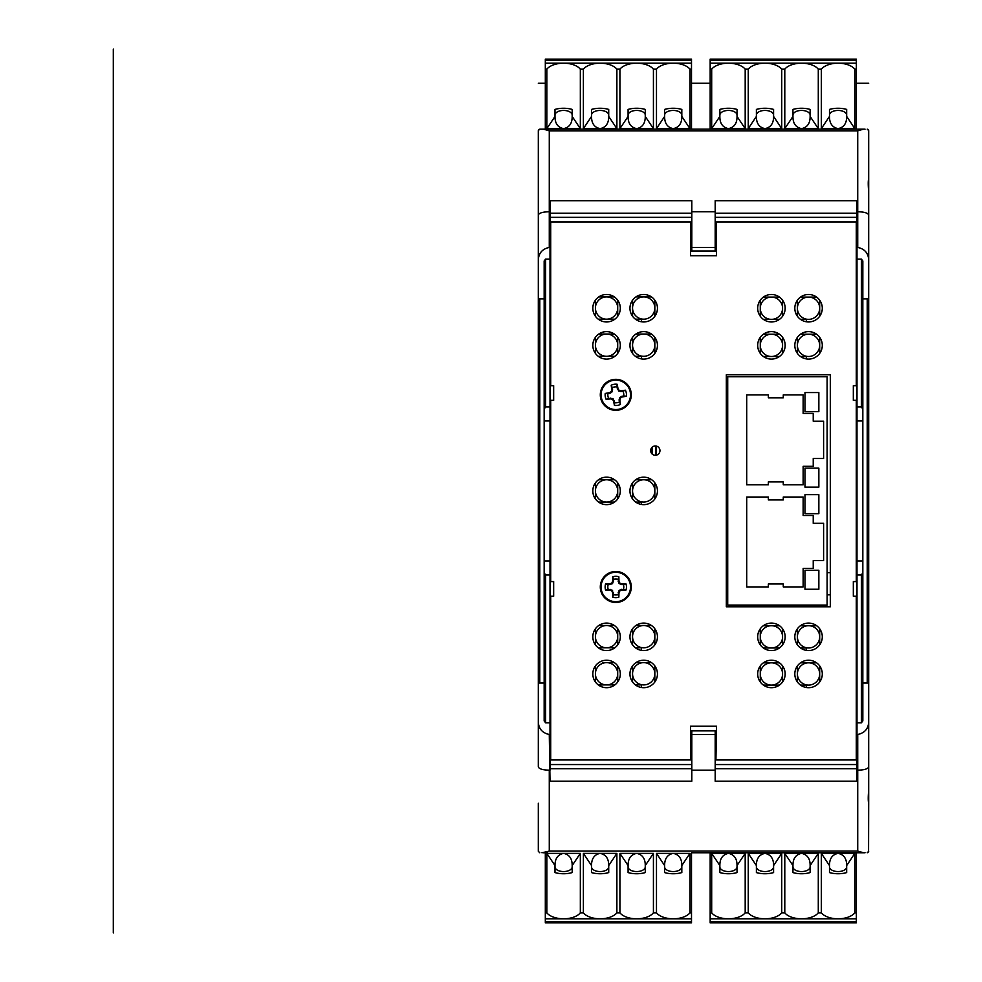 <?xml version="1.0" encoding="UTF-8"?>
<svg xmlns="http://www.w3.org/2000/svg" width="982" height="982" viewBox="0 0 982 982"><rect width="100%" height="100%" fill="white"/><g stroke="black" fill="none" stroke-linecap="round" stroke-linejoin="round"><path stroke-width="1.47" d="M765.702 686.455L765.702 685.105M761.32 678.672L760.277 677.629L760.277 666.778L760.326 682.073M760.277 666.778L760.326 665.857M774.786 662.825L763.382 662.825L767.752 662.825L766.709 663.869A11.133 11.133 0 0 1 771.422 662.825A11.133 11.133 0 0 0 760.277 673.959A11.133 11.133 0 0 0 771.422 685.105L763.382 685.105M830.306 572.641L827.114 572.641M830.306 594.822L827.114 594.822M691.5 912.83L689.965 912.83L689.965 853.37L656.479 853.37L656.479 912.83L653.423 912.83L653.423 853.37L619.924 853.37L619.924 912.83L616.88 912.83L616.88 853.37L583.382 853.37L583.382 912.83L580.337 912.83A18.277 9.955 180 0 1 563.582 918.796A18.277 9.955 180 0 1 546.839 912.83L545.317 912.83L545.317 918.796L691.5 918.796L691.5 852.757L859.545 852.757L694.36 852.757M865.032 852.757L859.545 852.757L863.534 852.757L857.728 851.099L549.282 851.099L549.282 770.17C542.739 770.011 539.093 768.931 538.32 766.917L538.32 130.618L539.781 129.158L541.966 129.158M863.203 852.757C865.707 852.757 865.707 852.757 863.203 852.757M543.795 852.757C541.291 852.757 541.291 852.757 543.795 852.757M541.966 852.757L549.282 851.099M699.847 852.757L707.15 852.757L699.847 852.757M699.847 129.158L707.15 129.158L699.847 129.158M546.839 69.17A18.277 9.955 0 0 1 563.582 63.204L545.317 63.204L545.317 69.17L546.839 69.17L546.839 128.63L580.337 128.63L580.337 69.17L583.382 69.17L583.382 128.63L616.88 128.63L616.88 69.17L619.924 69.17L619.924 128.63L653.423 128.63L653.423 69.17L656.479 69.17L656.479 128.63L689.965 128.63L689.965 69.17L691.5 69.17L691.5 129.158L694.36 129.17L539.781 129.158L538.32 130.618L538.566 129.796M698.018 129.158C700.522 129.158 700.522 129.158 698.018 129.158L547.453 129.158M859.189 129.158L694.36 129.158M708.979 129.158C706.475 129.158 706.475 129.158 708.979 129.158L710.17 129.158L710.17 69.17L711.692 69.17L711.692 128.63L745.191 128.63L745.191 69.17L748.247 69.17L748.247 128.63L781.733 128.63L781.733 69.17L784.79 69.17L784.79 128.63L818.288 128.63L818.288 69.17L821.333 69.17L821.333 128.63L854.831 128.63L854.831 69.17L856.353 69.17L856.353 129.158M863.203 129.158C865.707 129.158 865.707 129.158 863.203 129.158L712.637 129.158M865.032 129.158L859.545 129.158M543.795 129.158C541.291 129.158 541.291 129.158 543.795 129.158L545.317 129.158L545.317 69.17M545.317 63.204L545.317 59.141L691.5 59.141L691.5 63.204L563.582 63.204A18.277 9.955 0 0 1 580.337 69.17M863.534 129.158L857.728 130.815L857.728 211.744L856.991 211.744L856.991 200.709L715.191 200.709L715.191 211.744L691.807 211.744L691.807 200.709L550.006 200.709L550.006 211.744L549.282 211.744C542.739 211.903 539.093 212.984 538.32 214.997M550.006 211.744L550.006 247.415L549.282 247.415L549.282 130.815L543.476 129.158M691.807 213.217L550.006 213.217M550.006 217.353L691.807 217.353M716.492 251.036L691.07 251.036L690.506 221.981M856.292 385.705L856.292 221.944L716.492 221.944L716.492 255.737L690.506 255.737L690.506 221.944L550.706 221.944L550.706 385.705M710.17 60.135L710.17 59.141L856.353 59.141L856.353 63.204L710.17 63.204L710.17 60.135L856.353 60.135M710.17 63.204L710.17 69.17M690.506 730.878L716.492 730.878M715.927 730.878L715.927 759.933L716.492 726.177L690.506 726.177L690.506 759.97L691.07 730.878M715.191 764.561L856.991 764.561M716.492 759.97L856.292 759.97L856.292 596.209M856.292 581.59L856.292 400.325M550.706 596.209L550.706 759.97L690.506 759.97M550.706 400.325L550.706 581.59M655.313 455.267A4.64 4.64 0 0 1 650.673 450.615A4.64 4.64 0 0 1 655.313 445.975A4.64 4.64 0 0 1 659.953 450.615A4.64 4.64 0 0 1 655.313 455.267M726.336 606.802L726.336 374.743L830.306 374.743L830.306 606.802L726.336 606.802M808.554 321.961A13.736 13.736 0 0 1 794.819 308.225A13.736 13.736 0 0 1 808.554 294.49A13.736 13.736 0 0 1 822.29 308.225A13.736 13.736 0 0 1 808.554 321.961M771.422 359.093A13.736 13.736 0 0 1 757.687 345.357A13.736 13.736 0 0 1 771.422 331.621A13.736 13.736 0 0 1 785.158 345.357A13.736 13.736 0 0 1 771.422 359.093M808.554 359.093A13.736 13.736 0 0 1 794.819 345.357A13.736 13.736 0 0 1 808.554 331.621A13.736 13.736 0 0 1 822.29 345.357A13.736 13.736 0 0 1 808.554 359.093M606.557 504.65A13.736 13.736 0 0 1 592.821 490.902A13.736 13.736 0 0 1 606.557 477.166A13.736 13.736 0 0 1 620.305 490.902A13.736 13.736 0 0 1 606.557 504.65M643.689 321.961A13.736 13.736 0 0 1 629.953 308.225A13.736 13.736 0 0 1 643.689 294.49A13.736 13.736 0 0 1 657.437 308.225A13.736 13.736 0 0 1 643.689 321.961M606.557 359.093A13.736 13.736 0 0 1 592.821 345.357A13.736 13.736 0 0 1 606.557 331.621A13.736 13.736 0 0 1 620.305 345.357A13.736 13.736 0 0 1 606.557 359.093M643.689 359.093A13.736 13.736 0 0 1 629.953 345.357A13.736 13.736 0 0 1 643.689 331.621A13.736 13.736 0 0 1 657.437 345.357A13.736 13.736 0 0 1 643.689 359.093M771.422 321.961A13.736 13.736 0 0 1 757.687 308.225A13.736 13.736 0 0 1 771.422 294.49A13.736 13.736 0 0 1 785.158 308.225A13.736 13.736 0 0 1 771.422 321.961M643.689 687.695A13.736 13.736 0 0 1 629.953 673.959A13.736 13.736 0 0 1 643.689 660.223A13.736 13.736 0 0 1 657.437 673.959A13.736 13.736 0 0 1 643.689 687.695M771.422 650.563A13.736 13.736 0 0 1 757.687 636.827A13.736 13.736 0 0 1 771.422 623.091A13.736 13.736 0 0 1 785.158 636.827A13.736 13.736 0 0 1 771.422 650.563M808.554 650.563A13.736 13.736 0 0 1 794.819 636.827A13.736 13.736 0 0 1 808.554 623.091A13.736 13.736 0 0 1 822.29 636.827A13.736 13.736 0 0 1 808.554 650.563M771.422 687.695A13.736 13.736 0 0 1 757.687 673.959A13.736 13.736 0 0 1 771.422 660.223A13.736 13.736 0 0 1 785.158 673.959A13.736 13.736 0 0 1 771.422 687.695M643.689 504.65A13.736 13.736 0 0 1 629.953 490.902A13.736 13.736 0 0 1 643.689 477.166A13.736 13.736 0 0 1 657.437 490.902A13.736 13.736 0 0 1 643.689 504.65M606.557 650.563A13.736 13.736 0 0 1 592.821 636.827A13.736 13.736 0 0 1 606.557 623.091A13.736 13.736 0 0 1 620.305 636.827A13.736 13.736 0 0 1 606.557 650.563M643.689 650.563A13.736 13.736 0 0 1 629.953 636.827A13.736 13.736 0 0 1 643.689 623.091A13.736 13.736 0 0 1 657.437 636.827A13.736 13.736 0 0 1 643.689 650.563M606.557 687.695A13.736 13.736 0 0 1 592.821 673.959A13.736 13.736 0 0 1 606.557 660.223A13.736 13.736 0 0 1 620.305 673.959A13.736 13.736 0 0 1 606.557 687.695M606.557 321.961A13.736 13.736 0 0 1 592.821 308.225A13.736 13.736 0 0 1 606.557 294.49A13.736 13.736 0 0 1 620.305 308.225A13.736 13.736 0 0 1 606.557 321.961M808.554 687.695A13.736 13.736 0 0 1 794.819 673.959A13.736 13.736 0 0 1 808.554 660.223A13.736 13.736 0 0 1 822.29 673.959A13.736 13.736 0 0 1 808.554 687.695M550.006 385.705L553.664 385.705L553.664 400.325L550.006 400.325L550.006 247.415M550.006 581.59L553.664 581.59L553.664 596.209L550.006 596.209L550.006 400.325M550.006 764.561L691.807 764.561M691.807 768.697L550.006 768.697M550.006 770.17L550.006 734.499L549.282 734.499L550.006 781.206L691.807 781.206L691.807 770.17L715.191 770.17L715.191 781.206L856.991 781.206L856.991 734.499L857.728 734.499C865.203 732.83 868.861 728.153 868.689 720.469L868.689 789.896C868.076 796.795 868.076 801.251 868.689 803.239L868.567 851.873M868.689 766.917C867.916 768.931 864.258 770.011 857.728 770.17L856.991 770.17M543.476 852.757L547.453 852.757L543.476 852.757M545.317 912.83L545.317 852.757M545.317 922.515L545.317 918.796M691.5 918.796L691.5 922.859L545.317 922.859M580.337 912.83L580.337 853.37L546.839 853.37L546.839 912.83M689.965 912.83A18.277 9.955 180 0 1 673.222 918.796A18.277 9.955 180 0 1 656.479 912.83M656.479 853.37L664.63 865.572L664.63 872.581A18.277 9.955 0 0 0 681.815 872.581L681.815 865.572L689.965 853.37M681.815 865.572L681.815 865.252C681.79 858.514 678.918 854.549 673.222 853.37C667.514 854.549 664.654 858.514 664.63 865.252L664.63 865.572M681.815 866.885A8.593 4.677 180 0 1 673.222 871.562A8.593 4.677 180 0 1 664.63 866.885M653.423 912.83A18.277 9.955 180 0 1 636.68 918.796A18.277 9.955 180 0 1 619.924 912.83M619.924 853.37L628.087 865.572L628.087 872.581A18.277 9.955 0 0 0 645.26 872.581L645.26 865.572L653.423 853.37M645.26 865.572L645.26 865.252C645.235 858.514 642.375 854.549 636.68 853.37C630.972 854.549 628.112 858.514 628.087 865.252L628.087 865.572M645.26 866.885A8.593 4.677 180 0 1 636.68 871.562A8.593 4.677 180 0 1 628.087 866.885M616.88 912.83A18.277 9.955 180 0 1 600.125 918.796A18.277 9.955 180 0 1 583.382 912.83M583.382 853.37L591.545 865.572L591.545 872.581A18.277 9.955 0 0 0 608.717 872.581L608.717 865.572L616.88 853.37M608.717 865.572L608.717 865.252C608.693 858.514 605.833 854.549 600.125 853.37C594.429 854.549 591.569 858.514 591.545 865.252L591.545 865.572M608.717 866.885A8.593 4.677 180 0 1 600.125 871.562A8.593 4.677 180 0 1 591.545 866.885M546.839 853.37L555.002 865.572L555.002 872.581A18.277 9.955 0 0 0 572.175 872.581L572.175 865.572L580.337 853.37M572.175 865.572L572.175 865.252C572.15 858.514 569.29 854.549 563.582 853.37C557.886 854.549 555.026 858.514 555.002 865.252L555.002 865.572M572.175 866.885A8.593 4.677 180 0 1 563.582 871.562A8.593 4.677 180 0 1 555.002 866.885M538.32 851.296L539.781 852.757L538.32 851.296L538.32 803.239M538.32 200.414L538.32 178.675M549.282 734.499C541.794 732.83 538.148 728.153 538.32 720.469L538.32 766.917M538.32 803.423L538.32 805.252M538.32 213.941L538.32 298.872L544.163 298.872M538.32 168.99L538.32 178.491L538.32 168.99M549.282 247.415C541.794 249.072 538.148 253.761 538.32 261.445M550.006 406.904L545.624 406.904L545.624 259.113L550.006 259.113M550.006 420.971L544.163 420.971L544.163 572.764L545.624 575.01L545.624 722.801L550.006 722.801L550.006 596.209M545.624 575.01L550.006 575.01M550.006 722.801L550.006 734.499M538.32 683.042L544.163 683.042M545.624 722.801L544.163 720.935L544.163 572.764M545.624 406.904L544.163 409.15L544.163 260.979L545.624 259.113M544.163 420.971L544.163 409.15M544.163 560.943L550.006 560.943M539.781 683.042L539.781 298.872M867.229 852.757L868.689 851.296L867.781 852.646M868.689 805.252L868.689 803.423M868.689 803.239L868.689 687.572M868.689 261.445L868.689 214.997C867.916 212.984 864.258 211.903 857.728 211.744L857.728 247.415C865.203 249.072 868.861 253.761 868.689 261.445L868.689 720.469M868.419 129.771L868.689 130.618L867.229 129.158L868.689 130.618L868.689 178.675C868.076 180.663 868.076 185.119 868.689 192.018L868.689 214.997M868.689 178.675L868.689 200.414M868.689 213.941L868.689 298.872L862.834 298.872M868.689 178.491L868.689 176.662L868.689 178.491M856.991 734.499L856.991 596.209L853.333 596.209L853.333 581.59L856.991 581.59L856.991 596.209M856.991 768.697L715.191 768.697M715.191 730.878L715.191 770.17M691.807 770.17L691.807 734.499L715.191 734.499M691.807 734.499L691.807 730.878M856.991 581.59L856.991 400.325L853.333 400.325L853.333 385.705L856.991 385.705L856.991 211.744M716.492 221.981L715.927 251.036M856.991 217.353L715.191 217.353M715.191 251.036L715.191 211.744M715.191 247.415L691.807 247.415L691.807 211.744M691.807 251.036L691.807 247.415M715.191 213.217L856.991 213.217M857.728 247.415L856.991 247.415M856.991 406.904L861.374 406.904L862.834 409.15L862.834 260.979L861.374 259.113L856.991 259.113M861.374 406.904L861.374 259.113M856.991 385.705L856.991 400.325M862.834 409.15L862.834 720.935L861.374 722.801L856.991 722.801M862.834 683.042L867.229 683.042L867.229 298.872M867.229 683.042L868.689 683.042M856.991 575.01L861.374 575.01L861.374 722.801M861.374 575.01L862.834 572.764M856.991 560.943L862.834 560.943M856.991 420.971L862.834 420.971M710.17 912.83L710.17 918.796L728.448 918.796A18.277 9.955 180 0 1 711.692 912.83L710.17 912.83L710.17 852.757M710.17 922.515L710.17 918.796M856.353 918.796L856.353 912.83L854.831 912.83L854.831 853.37L821.333 853.37L821.333 912.83L818.288 912.83L818.288 853.37L784.79 853.37L784.79 912.83L781.733 912.83L781.733 853.37L748.247 853.37L748.247 912.83L745.191 912.83A18.277 9.955 180 0 1 728.448 918.796L856.353 918.796L856.353 922.859L710.17 922.859M856.353 852.757L856.353 912.83M745.191 912.83L745.191 853.37L711.692 853.37L711.692 912.83M854.831 912.83A18.277 9.955 180 0 1 838.076 918.796A18.277 9.955 180 0 1 821.333 912.83M821.333 853.37L829.495 865.572L829.495 872.581A18.277 9.955 0 0 0 846.668 872.581L846.668 865.572L854.831 853.37M846.668 865.572L846.668 865.252C846.644 858.514 843.784 854.549 838.076 853.37C832.38 854.549 829.52 858.514 829.495 865.252L829.495 865.572M846.668 866.885A8.593 4.677 180 0 1 838.076 871.562A8.593 4.677 180 0 1 829.495 866.885M818.288 912.83A18.277 9.955 180 0 1 801.533 918.796A18.277 9.955 180 0 1 784.79 912.83M784.79 853.37L792.953 865.572L792.953 872.581A18.277 9.955 0 0 0 810.125 872.581L810.125 865.572L818.288 853.37M810.125 865.572L810.125 865.252C810.101 858.514 807.241 854.549 801.533 853.37C795.837 854.549 792.965 858.514 792.953 865.252L792.953 865.572M810.125 866.885A8.593 4.677 180 0 1 801.533 871.562A8.593 4.677 180 0 1 792.953 866.885M781.733 912.83A18.277 9.955 180 0 1 764.99 918.796A18.277 9.955 180 0 1 748.247 912.83M748.247 853.37L756.398 865.572L756.398 872.581A18.277 9.955 0 0 0 773.583 872.581L773.583 865.572L781.733 853.37M773.583 865.572L773.583 865.252C773.558 858.514 770.686 854.549 764.99 853.37C759.282 854.549 756.422 858.514 756.398 865.252L756.398 865.572M773.583 866.885A8.593 4.677 180 0 1 764.99 871.562A8.593 4.677 180 0 1 756.398 866.885M711.692 853.37L719.855 865.572L719.855 872.581A18.277 9.955 0 0 0 737.028 872.581L737.028 865.572L745.191 853.37M737.028 865.572L737.028 865.252C737.003 858.514 734.143 854.549 728.448 853.37C722.74 854.549 719.88 858.514 719.855 865.252L719.855 865.572M737.028 866.885A8.593 4.677 180 0 1 728.448 871.562A8.593 4.677 180 0 1 719.855 866.885M789.835 606.802L789.835 605.072L727.711 605.072L727.711 376.744L827.114 376.744L827.114 605.072L806.283 605.072L806.283 606.802M806.283 605.072L789.835 605.072M804.97 570.247L818.853 570.247L818.853 589.249L804.97 589.249L804.97 570.247M818.853 513.672L804.97 513.672L804.97 494.67L818.853 494.67L818.853 513.672M818.853 487.146L804.97 487.146L804.97 468.144L818.853 468.144L818.853 487.146M818.853 411.568L804.97 411.568L804.97 392.567L818.853 392.567L818.853 411.568M823.603 523.32L823.603 560.599L813.231 560.599L813.231 568.418L803.141 568.418L803.141 586.917L783.268 586.917L783.268 583.983L768.354 583.983L768.354 586.917L746.713 586.917L746.713 497.015L768.354 497.015L768.354 499.936L783.268 499.936L783.268 497.015L803.141 497.015L803.141 515.501L813.231 515.501L813.231 523.32L823.603 523.32M823.603 421.217L823.603 458.496L813.231 458.496L813.231 466.315L803.141 466.315L803.141 484.801L783.268 484.801L783.268 481.88L768.354 481.88L768.354 484.801L746.713 484.801L746.713 394.899L768.354 394.899L768.354 397.82L783.268 397.82L783.268 394.899L803.141 394.899L803.141 413.397L813.231 413.397L813.231 421.217L823.603 421.217M748.542 606.802L748.542 605.072M764.99 605.072L764.99 606.802M615.8 572.26A14.718 14.718 0 0 0 601.082 586.978A14.718 14.718 0 0 0 615.8 601.696A14.718 14.718 0 0 0 630.518 586.978A14.718 14.718 0 0 0 615.8 572.26M615.8 571.475A15.503 15.503 0 0 0 600.297 586.978A15.503 15.503 0 0 0 615.8 602.482A15.503 15.503 0 0 0 631.303 586.978A15.503 15.503 0 0 0 615.8 571.475A15.503 15.503 0 0 0 600.297 586.978A15.503 15.503 0 0 0 615.8 602.482A15.503 15.503 0 0 0 631.303 586.978A15.503 15.503 0 0 0 615.8 571.475M615.8 576.311A10.667 10.667 0 0 1 618.832 576.753A23.445 2.038 90 0 1 618.967 581.074L619.016 581.319A23.261 2.025 67.5 0 1 619.654 582.78L619.998 583.136A23.261 2.025 22.5 0 1 621.471 583.762L621.716 583.824A23.445 2.038 0 0 1 626.037 583.959A10.667 10.667 0 0 1 626.037 590.01A23.445 2.038 180 0 1 621.716 590.145L621.471 590.194A23.261 2.025 157.5 0 1 619.998 590.833L619.654 591.176A23.261 2.025 112.5 0 1 619.016 592.649L618.967 592.895A23.445 2.038 90 0 1 618.832 597.216A10.667 10.667 0 0 1 612.78 597.216A23.445 2.038 -90 0 1 612.645 592.895L612.584 592.649A23.261 2.025 -112.5 0 1 611.958 591.176L611.602 590.833A23.261 2.025 -157.5 0 1 610.141 590.194L609.896 590.145A23.445 2.038 180 0 1 605.575 590.01A10.667 10.667 0 0 1 605.575 583.959A23.445 2.038 0 0 1 609.896 583.824L610.141 583.762A23.261 2.025 -22.5 0 1 611.602 583.136L611.958 582.78A23.261 2.025 -67.5 0 1 612.584 581.319L612.645 581.074A23.445 2.038 -90 0 1 612.78 576.753A10.667 10.667 0 0 1 615.8 576.311M621.716 583.824L621.557 584.597L619.028 583.406L618.181 579.355A7.979 7.979 0 0 0 613.431 579.355L612.78 576.753M612.645 581.074L613.431 581.221L612.572 583.406L610.043 584.597L609.896 583.824M613.431 581.221L613.431 579.355M621.557 584.597L623.423 584.597A7.979 7.979 0 0 1 623.423 589.36L619.384 590.207L618.181 594.601A7.979 7.979 0 0 1 613.431 594.601L612.228 590.207L608.177 589.36A7.979 7.979 0 0 1 608.177 584.597L610.043 584.597M608.177 584.597L605.575 583.959M605.575 590.01L608.177 589.36M613.431 594.601L612.78 597.216M618.832 597.216L618.181 594.601M623.423 589.36L626.037 590.01M626.037 583.959L623.423 584.597M618.181 579.355L618.832 576.753M618.267 410.132A15.503 15.503 0 0 0 631.107 392.37A15.503 15.503 0 0 0 613.345 379.531A15.503 15.503 0 0 0 600.493 397.293A15.503 15.503 0 0 0 618.267 410.132M613.468 380.304A14.718 14.718 0 0 0 601.279 397.17A14.718 14.718 0 0 0 618.132 409.359A14.718 14.718 0 0 0 630.334 392.493A14.718 14.718 0 0 0 613.468 380.304M619.36 401.982A7.979 7.979 0 0 1 614.658 402.73L614.437 405.419A23.445 2.038 -99.1 0 1 613.615 401.172L613.529 400.938A23.261 2.025 -121.6 0 1 612.67 399.588L612.265 399.293A23.261 2.025 -166.6 0 1 610.718 398.913L610.473 398.888A23.445 2.038 170.9 0 1 606.176 399.441A10.667 10.667 0 0 1 605.219 393.463A23.445 2.038 -9.1 0 1 609.466 392.653L609.699 392.555A23.261 2.025 -31.6 0 1 611.05 391.695L611.344 391.302A23.261 2.025 -76.6 0 1 611.725 389.744L611.749 389.498A23.445 2.038 -99.1 0 1 611.197 385.214A10.667 10.667 0 0 1 617.162 384.257A23.445 2.038 80.9 0 1 617.985 388.491L618.083 388.725A23.261 2.025 58.4 0 1 618.942 390.075L619.335 390.37A23.261 2.025 13.4 0 1 620.894 390.762L621.14 390.775A23.445 2.038 -9.1 0 1 625.424 390.222A10.667 10.667 0 0 1 626.381 396.2A23.445 2.038 170.9 0 1 622.146 397.023L621.913 397.109A23.261 2.025 148.4 0 1 620.563 397.968L620.268 398.373A23.261 2.025 103.4 0 1 619.875 399.92L619.863 400.165A23.445 2.038 80.9 0 1 620.415 404.461L619.077 399.883L619.851 397.452L621.864 396.274L622.146 397.023M614.437 405.419A10.667 10.667 0 0 0 620.415 404.461M611.197 385.214L612.252 387.681A7.979 7.979 0 0 1 616.942 386.933L617.162 384.257M616.942 386.933L618.832 391.082L622.956 391.278A7.979 7.979 0 0 1 623.705 395.967L621.864 396.274M611.749 389.498L612.547 389.523L611.761 392.211L609.748 393.401L609.466 392.653M612.547 389.523L612.252 387.681M614.658 402.73L612.78 398.582L608.656 398.385A7.979 7.979 0 0 1 607.907 393.696L609.748 393.401M607.907 393.696L605.219 393.463M606.176 399.441L608.656 398.385M623.705 395.967L626.381 396.2M625.424 390.222L622.956 391.278M711.692 69.17A18.277 9.955 0 0 1 728.448 63.204A18.277 9.955 0 0 1 745.191 69.17M856.353 69.17L856.353 63.204M821.333 69.17A18.277 9.955 0 0 1 838.076 63.204A18.277 9.955 0 0 1 854.831 69.17M854.831 128.63L846.668 116.428L846.668 109.419A18.277 9.955 180 0 0 829.495 109.419L829.495 116.428L821.333 128.63M829.495 116.428L829.495 116.748C829.52 123.486 832.38 127.451 838.076 128.63C843.784 127.451 846.644 123.486 846.668 116.748L846.668 116.428M829.495 115.115A8.593 4.677 0 0 1 838.076 110.438A8.593 4.677 0 0 1 846.668 115.115M784.79 69.17A18.277 9.955 0 0 1 801.533 63.204A18.277 9.955 0 0 1 818.288 69.17M818.288 128.63L810.125 116.428L810.125 109.419A18.277 9.955 180 0 0 792.953 109.419L792.953 116.428L784.79 128.63M792.953 116.428L792.953 116.748C792.965 123.486 795.837 127.451 801.533 128.63C807.241 127.451 810.101 123.486 810.125 116.748L810.125 116.428M792.953 115.115A8.593 4.677 0 0 1 801.533 110.438A8.593 4.677 0 0 1 810.125 115.115M748.247 69.17A18.277 9.955 0 0 1 764.99 63.204A18.277 9.955 0 0 1 781.733 69.17M781.733 128.63L773.583 116.428L773.583 109.419A18.277 9.955 180 0 0 756.398 109.419L756.398 116.428L748.247 128.63M756.398 116.428L756.398 116.748C756.422 123.486 759.282 127.451 764.99 128.63C770.686 127.451 773.558 123.486 773.583 116.748L773.583 116.428M756.398 115.115A8.593 4.677 0 0 1 764.99 110.438A8.593 4.677 0 0 1 773.583 115.115M745.191 128.63L737.028 116.428L737.028 109.419A18.277 9.955 180 0 0 719.855 109.419L719.855 116.428L711.692 128.63M719.855 116.428L719.855 116.748C719.88 123.486 722.74 127.451 728.448 128.63C734.143 127.451 737.003 123.486 737.028 116.748L737.028 116.428M719.855 115.115A8.593 4.677 0 0 1 728.448 110.438A8.593 4.677 0 0 1 737.028 115.115M691.5 69.17L691.5 63.204M656.479 69.17A18.277 9.955 0 0 1 673.222 63.204A18.277 9.955 0 0 1 689.965 69.17M689.965 128.63L681.815 116.428L681.815 109.419A18.277 9.955 180 0 0 664.63 109.419L664.63 116.428L656.479 128.63M664.63 116.428L664.63 116.748C664.654 123.486 667.514 127.451 673.222 128.63C678.918 127.451 681.79 123.486 681.815 116.748L681.815 116.428M664.63 115.115A8.593 4.677 0 0 1 673.222 110.438A8.593 4.677 0 0 1 681.815 115.115M619.924 69.17A18.277 9.955 0 0 1 636.68 63.204A18.277 9.955 0 0 1 653.423 69.17M653.423 128.63L645.26 116.428L645.26 109.419A18.277 9.955 180 0 0 628.087 109.419L628.087 116.428L619.924 128.63M628.087 116.428L628.087 116.748C628.112 123.486 630.972 127.451 636.68 128.63C642.375 127.451 645.235 123.486 645.26 116.748L645.26 116.428M628.087 115.115A8.593 4.677 0 0 1 636.68 110.438A8.593 4.677 0 0 1 645.26 115.115M583.382 69.17A18.277 9.955 0 0 1 600.125 63.204A18.277 9.955 0 0 1 616.88 69.17M616.88 128.63L608.717 116.428L608.717 109.419A18.277 9.955 180 0 0 591.545 109.419L591.545 116.428L583.382 128.63M591.545 116.428L591.545 116.748C591.569 123.486 594.429 127.451 600.125 128.63C605.833 127.451 608.693 123.486 608.717 116.748L608.717 116.428M591.545 115.115A8.593 4.677 0 0 1 600.125 110.438A8.593 4.677 0 0 1 608.717 115.115M580.337 128.63L572.175 116.428L572.175 109.419A18.277 9.955 180 0 0 555.002 109.419L555.002 116.428L546.839 128.63M555.002 116.428L555.002 116.748C555.026 123.486 557.886 127.451 563.582 128.63C569.29 127.451 572.15 123.486 572.175 116.748L572.175 116.428M555.002 115.115A8.593 4.677 0 0 1 563.582 110.438A8.593 4.677 0 0 1 572.175 115.115M694.004 129.158L691.5 129.108M606.557 662.629A11.133 11.133 0 0 0 595.423 673.775A11.133 11.133 0 0 0 606.557 684.908A11.133 11.133 0 0 0 617.703 673.775A11.133 11.133 0 0 0 606.557 662.629L602.899 662.629L601.856 663.672A11.133 11.133 0 0 1 606.557 662.629L614.339 662.629M602.899 662.629L609.932 662.629M600.849 686.455L600.849 684.908M596.467 669.061L595.423 670.105L595.497 682.097M596.467 678.476L595.423 677.433L595.448 665.882M595.423 666.594L595.423 670.105M614.855 684.908L606.557 684.908A11.133 11.133 0 0 1 601.856 683.865L602.899 684.908L598.271 684.908M606.557 684.908L602.899 684.908M617.703 665.919L617.703 681.999M635.403 684.908L641.467 684.908L641.467 687.51M654.834 681.999L654.834 665.919M651.471 662.629L635.919 662.629M643.689 684.908A11.133 11.133 0 0 0 654.834 673.775A11.133 11.133 0 0 0 643.689 662.629A11.133 11.133 0 0 0 632.555 673.775A11.133 11.133 0 0 0 643.689 684.908M632.555 665.919L632.555 681.999M765.702 357.853L765.702 356.491M761.32 350.058L760.277 349.015L760.277 338.176L760.326 353.459M760.277 338.176L760.326 337.243M774.786 334.211L763.382 334.211L767.752 334.211L766.709 335.255A11.133 11.133 0 0 1 771.422 334.211L779.462 334.211M779.462 356.491L771.422 356.491A11.133 11.133 0 0 0 782.556 345.357A11.133 11.133 0 0 0 771.422 334.211L767.752 334.211M771.422 334.211A11.133 11.133 0 0 0 760.277 345.357A11.133 11.133 0 0 0 771.422 356.491L763.382 356.491M771.422 356.491A11.133 11.133 0 0 1 766.709 355.447L767.752 356.491M761.32 340.644L760.277 341.687M782.556 337.317L782.556 353.397M816.594 334.211L800.514 334.211M819.688 353.397L819.688 337.317M800.514 356.491L806.32 356.491L806.32 358.909M797.409 337.317L797.409 353.397M808.554 334.211A11.133 11.133 0 0 0 797.409 345.357A11.133 11.133 0 0 0 808.554 356.491A11.133 11.133 0 0 0 819.688 345.357A11.133 11.133 0 0 0 808.554 334.211M600.849 649.323L600.849 647.789M596.467 641.356L595.423 640.313L595.423 629.462L595.497 644.965M595.423 629.462L595.448 628.75M609.932 625.509L598.787 625.509L602.899 625.509L601.856 626.553A11.133 11.133 0 0 1 606.557 625.509L614.339 625.509M614.855 647.789L606.557 647.789A11.133 11.133 0 0 0 617.703 636.643A11.133 11.133 0 0 0 606.557 625.509L602.899 625.509M606.557 625.509A11.133 11.133 0 0 0 595.423 636.643A11.133 11.133 0 0 0 606.557 647.789L598.271 647.789M606.557 647.789A11.133 11.133 0 0 1 601.856 646.745L602.899 647.789M596.467 631.942L595.423 632.985M617.703 628.787L617.703 644.867M651.471 625.509L635.919 625.509M654.834 644.867L654.834 628.787M635.403 647.789L641.467 647.789L641.467 650.391M632.555 628.787L632.555 644.867M643.689 625.509A11.133 11.133 0 0 0 632.555 636.643A11.133 11.133 0 0 0 643.689 647.789A11.133 11.133 0 0 0 654.834 636.643A11.133 11.133 0 0 0 643.689 625.509M600.849 320.721L600.849 319.175M596.467 312.742L595.423 311.699L595.423 300.86L595.497 316.364M595.423 300.86L595.448 300.148M609.932 296.895L598.787 296.895L602.899 296.895L601.856 297.939A11.133 11.133 0 0 1 606.557 296.895L614.339 296.895M614.855 319.175L606.557 319.175A11.133 11.133 0 0 0 617.703 308.041A11.133 11.133 0 0 0 606.557 296.895L602.899 296.895M606.557 296.895A11.133 11.133 0 0 0 595.423 308.041A11.133 11.133 0 0 0 606.557 319.175L598.271 319.175M606.557 319.175A11.133 11.133 0 0 1 601.856 318.131L602.899 319.175M596.467 303.328L595.423 304.371M617.703 300.185L617.703 316.265M651.471 296.895L635.919 296.895M654.834 316.265L654.834 300.185M635.403 319.175L641.467 319.175L641.467 321.777M632.555 300.185L632.555 316.265M643.689 296.895A11.133 11.133 0 0 0 632.555 308.041A11.133 11.133 0 0 0 643.689 319.175A11.133 11.133 0 0 0 654.834 308.041A11.133 11.133 0 0 0 643.689 296.895M765.702 320.721L765.702 319.371M761.32 312.939L760.277 311.895L760.277 301.044L760.326 316.339M760.277 301.044L760.326 300.124M774.786 297.092L763.382 297.092L767.752 297.092L766.709 298.135A11.133 11.133 0 0 1 771.422 297.092L779.462 297.092M779.462 319.371L771.422 319.371A11.133 11.133 0 0 0 782.556 308.225A11.133 11.133 0 0 0 771.422 297.092L767.752 297.092M771.422 297.092A11.133 11.133 0 0 0 760.277 308.225A11.133 11.133 0 0 0 771.422 319.371L763.382 319.371M771.422 319.371A11.133 11.133 0 0 1 766.709 318.315L767.752 319.371M761.32 303.524L760.277 304.567M782.556 300.185L782.556 316.265M816.594 297.092L800.514 297.092M819.688 316.265L819.688 300.185M800.514 319.371L806.32 319.371L806.32 321.777M797.409 300.185L797.409 316.265M808.554 297.092A11.133 11.133 0 0 0 797.409 308.225A11.133 11.133 0 0 0 808.554 319.371A11.133 11.133 0 0 0 819.688 308.225A11.133 11.133 0 0 0 808.554 297.092M600.849 357.853L600.849 356.306M596.467 349.874L595.423 348.831L595.423 337.992L595.497 353.495M595.423 337.992L595.448 337.28M609.932 334.027L598.787 334.027L602.899 334.027L601.856 335.071A11.133 11.133 0 0 1 606.557 334.027L614.339 334.027M614.855 356.306L606.557 356.306A11.133 11.133 0 0 0 617.703 345.173A11.133 11.133 0 0 0 606.557 334.027L602.899 334.027M606.557 334.027A11.133 11.133 0 0 0 595.423 345.173A11.133 11.133 0 0 0 606.557 356.306L598.271 356.306M606.557 356.306A11.133 11.133 0 0 1 601.856 355.263L602.899 356.306M596.467 340.459L595.423 341.503M617.703 337.317L617.703 353.397M651.471 334.027L635.919 334.027M654.834 353.397L654.834 337.317M635.403 356.306L641.467 356.306L641.467 358.909M632.555 337.317L632.555 353.397M643.689 334.027A11.133 11.133 0 0 0 632.555 345.173A11.133 11.133 0 0 0 643.689 356.306A11.133 11.133 0 0 0 654.834 345.173A11.133 11.133 0 0 0 643.689 334.027M782.556 665.919L782.556 681.999M779.462 685.105L771.422 685.105A11.133 11.133 0 0 1 766.709 684.061L767.752 685.105M761.32 669.258L760.277 670.301M771.422 685.105A11.133 11.133 0 0 0 782.556 673.959A11.133 11.133 0 0 0 771.422 662.825L779.462 662.825M771.422 662.825L767.752 662.825M800.514 685.105L806.32 685.105L806.32 687.51M816.594 662.825L800.514 662.825M819.688 681.999L819.688 665.919M797.409 665.919L797.409 681.999M808.554 662.825A11.133 11.133 0 0 0 797.409 673.959A11.133 11.133 0 0 0 808.554 685.105A11.133 11.133 0 0 0 819.688 673.959A11.133 11.133 0 0 0 808.554 662.825M765.702 649.323L765.702 647.973M761.32 641.541L760.277 640.497L760.277 629.646L760.326 644.941M760.277 629.646L760.326 628.726M774.786 625.694L763.382 625.694L767.752 625.694L766.709 626.737A11.133 11.133 0 0 1 771.422 625.694L779.462 625.694M779.462 647.973L771.422 647.973A11.133 11.133 0 0 0 782.556 636.827A11.133 11.133 0 0 0 771.422 625.694L767.752 625.694M771.422 625.694A11.133 11.133 0 0 0 760.277 636.827A11.133 11.133 0 0 0 771.422 647.973L763.382 647.973M771.422 647.973A11.133 11.133 0 0 1 766.709 646.929L767.752 647.973M761.32 632.126L760.277 633.169M782.556 628.787L782.556 644.867M816.594 625.694L800.514 625.694M819.688 644.867L819.688 628.787M800.514 647.973L806.32 647.973L806.32 650.391M797.409 628.787L797.409 644.867M808.554 625.694A11.133 11.133 0 0 0 797.409 636.827A11.133 11.133 0 0 0 808.554 647.973A11.133 11.133 0 0 0 819.688 636.827A11.133 11.133 0 0 0 808.554 625.694M600.849 503.398L600.849 502.048M596.467 495.615L595.423 494.572L595.423 483.721L595.473 499.016M595.423 483.721L595.473 482.8M609.932 479.768L598.517 479.768L602.899 479.768L601.856 480.812A11.133 11.133 0 0 1 606.557 479.768L614.609 479.768M614.609 502.048L606.557 502.048A11.133 11.133 0 0 0 617.703 490.902A11.133 11.133 0 0 0 606.557 479.768L602.899 479.768M606.557 479.768A11.133 11.133 0 0 0 595.423 490.902A11.133 11.133 0 0 0 606.557 502.048L598.517 502.048M606.557 502.048A11.133 11.133 0 0 1 601.856 501.004L602.899 502.048M596.467 486.2L595.423 487.244M617.703 482.862L617.703 498.954M651.729 479.768L635.649 479.768M654.834 498.954L654.834 482.862M635.649 502.048L641.467 502.048L641.467 504.466M632.555 482.862L632.555 498.954M643.689 479.768A11.133 11.133 0 0 0 632.555 490.902A11.133 11.133 0 0 0 643.689 502.048A11.133 11.133 0 0 0 654.834 490.902A11.133 11.133 0 0 0 643.689 479.768M651.299 452.935L651.299 448.295M656.406 455.132L656.406 446.11M655.681 446L655.681 455.243M113.311 49.1L113.311 932.9M538.32 83.261L545.317 83.261M691.5 83.261L710.17 83.261M856.353 83.261L868.689 83.261M859.545 852.744L856.353 852.806M549.282 130.815L857.728 130.815M857.728 734.499L857.728 851.099M691.5 921.865L545.317 921.865M856.353 921.865L710.17 921.865M612.228 583.75L611.602 583.136M610.141 583.762L610.301 584.548M611.958 582.78L612.572 583.406M613.382 581.467L612.584 581.319M609.896 590.145L610.043 589.36M610.301 589.409L610.141 590.194M611.602 590.833L612.228 590.207M612.572 590.563L611.958 591.176M612.584 592.649L613.382 592.49M613.431 592.735L612.645 592.895M618.967 592.895L618.181 592.735M618.23 592.49L619.016 592.649M619.654 591.176L619.028 590.563M619.384 590.207L619.998 590.833M621.471 590.194L621.311 589.409M621.557 589.36L621.716 590.145M621.311 584.548L621.471 583.762M619.998 583.136L619.384 583.75M619.028 583.406L619.654 582.78M619.016 581.319L618.23 581.467M618.181 581.221L618.967 581.074M617.236 388.774L617.985 388.491M611.761 392.211L611.05 391.695M609.699 392.555L609.982 393.303M611.344 391.302L612.044 391.806M612.535 389.78L611.725 389.744M610.473 398.888L610.497 398.091M610.755 398.103L610.718 398.913M612.265 399.293L612.78 398.582M613.185 398.876L612.67 399.588M613.529 400.938L614.278 400.656M614.364 400.889L613.615 401.172M619.863 400.165L619.065 400.14M619.077 399.883L619.875 399.92M620.268 398.373L619.556 397.857M619.851 397.452L620.563 397.968M621.913 397.109L621.631 396.36M621.14 390.775L621.115 391.572M620.857 391.56L620.894 390.762M619.335 390.37L618.832 391.082M618.427 390.787L618.942 390.075M618.083 388.725L617.334 389.007M545.317 60.135L691.5 60.135M652.392 454.224L652.392 447.019"/></g></svg>
